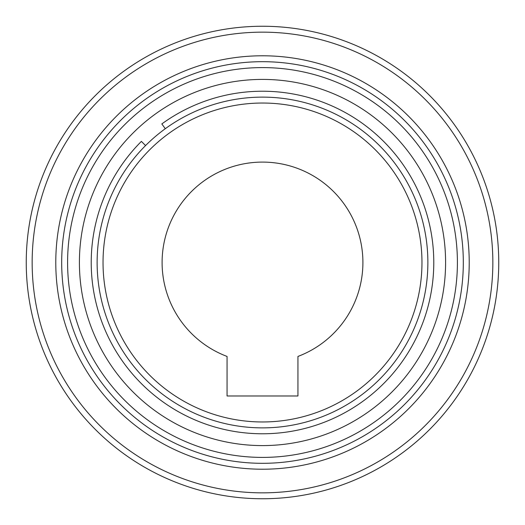 <?xml version="1.0" encoding="UTF-8"?>
<svg xmlns="http://www.w3.org/2000/svg" width="525" height="525" viewBox="0 0 525 525"><rect width="100%" height="100%" fill="white"/><g stroke="black" fill="none" stroke-linecap="round" stroke-linejoin="round"><path stroke-width="0.79" d="M463.312 262.5A200.812 200.812 0 0 1 262.5 463.312A200.812 200.812 0 0 1 61.688 262.5A200.812 200.812 0 0 1 262.5 61.688A200.812 200.812 0 0 1 463.312 262.5A200.812 200.812 0 0 0 262.5 61.688A200.812 200.812 0 0 0 61.688 262.5A200.812 200.812 0 0 0 262.5 463.312M262.5 67.594A194.906 194.906 0 0 1 457.406 262.5A194.906 194.906 0 0 1 262.5 457.406A194.906 194.906 0 0 1 67.594 262.5A194.906 194.906 0 0 1 262.5 67.594M262.5 445.594A183.094 183.094 0 0 1 79.406 262.5A183.094 183.094 0 0 1 262.5 79.406A183.094 183.094 0 0 1 445.594 262.5A183.094 183.094 0 0 1 262.5 445.594M262.5 427.875A165.375 165.375 0 0 1 97.125 262.5A165.375 165.375 0 0 1 262.5 97.125A165.375 165.375 0 0 1 427.875 262.5A165.375 165.375 0 0 1 262.5 427.875A165.375 165.375 0 0 1 97.125 262.5A165.375 165.375 0 0 1 262.5 97.125M262.5 498.75A236.25 236.25 0 0 1 26.25 262.5A236.25 236.25 0 0 1 262.5 26.25A236.25 236.25 0 0 1 498.75 262.5A236.25 236.25 0 0 1 262.5 498.75A236.25 236.25 0 0 0 498.75 262.5A236.25 236.25 0 0 0 262.5 26.25M362.906 262.5A100.406 100.406 0 0 1 297.938 356.442L297.938 395.981L227.062 395.981L227.062 356.442A100.406 100.406 0 0 1 262.5 162.094A100.406 100.406 0 0 1 362.906 262.5M165.296 128.71L161.825 123.933A171.281 171.281 0 0 1 433.781 262.5A171.281 171.281 0 0 1 104.258 328.046A171.281 171.281 0 0 1 141.389 141.389L145.563 145.563M262.5 469.219A206.719 206.719 0 0 1 55.781 262.5A206.719 206.719 0 0 1 262.5 55.781A206.719 206.719 0 0 1 469.219 262.5A206.719 206.719 0 0 1 262.5 469.219M421.969 262.5A159.469 159.469 0 0 1 262.5 421.969A159.469 159.469 0 0 1 103.031 262.5A159.469 159.469 0 0 1 262.5 103.031A159.469 159.469 0 0 1 421.969 262.5M492.844 262.5A230.344 230.344 0 0 1 262.5 492.844A230.344 230.344 0 0 1 32.156 262.5A230.344 230.344 0 0 1 262.5 32.156A230.344 230.344 0 0 1 492.844 262.5M61.688 262.5A200.812 200.812 0 0 1 262.5 61.688"/></g></svg>
